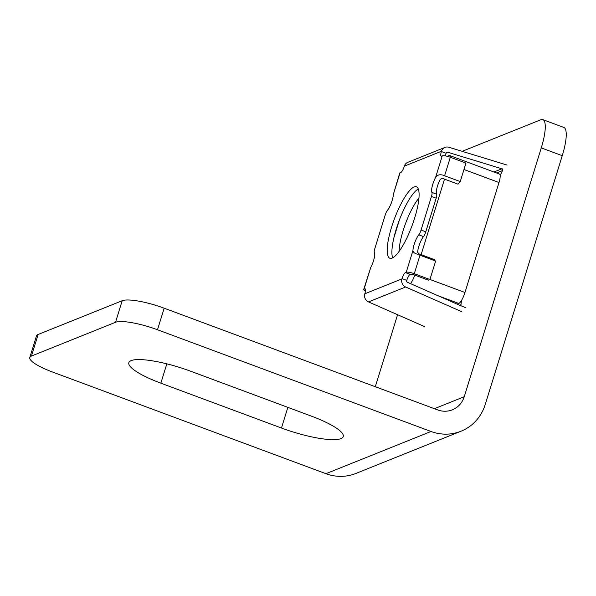 <?xml version="1.0" encoding="UTF-8"?>
<svg xmlns="http://www.w3.org/2000/svg" width="596" height="596" viewBox="0 0 596 596"><rect width="100%" height="100%" fill="white"/><g stroke="black" fill="none" stroke-linecap="round" stroke-linejoin="round"><path stroke-width="0.89" d="M462.176 151.332L540.773 119.774A34.65 8.59 110.4 0 1 542.837 119.632A34.65 8.59 110.4 0 1 541.272 147.89L464.254 396.705A22.179 20.957 -111.9 0 1 452.379 409.802A22.179 20.957 -111.9 0 1 437.71 409.921L164.176 308.199A34.65 7.383 -162.8 0 0 122.202 300.719L115.527 322.28L31.439 356.05L38.114 334.483L122.202 300.719M397.584 314.725L375.301 386.715M164.176 308.199L157.5 329.759L431.035 431.482A45.281 42.793 68.1 0 0 460.984 431.236L355.872 473.447A45.281 42.793 -111.9 0 1 325.923 473.686L52.388 371.971A34.65 7.383 17.2 0 1 29.8 357.503A34.65 7.383 17.2 0 1 31.439 356.05M29.8 357.503L36.475 335.943A34.65 7.383 17.2 0 1 38.114 334.483M157.5 329.759A34.65 7.383 -162.8 0 0 115.527 322.28M311.246 416.068L190.631 371.211A49.088 10.46 -162.8 0 0 128.848 362.673A49.088 10.46 -162.8 0 0 160.853 383.168L281.461 428.025A49.088 10.46 -162.8 0 0 343.251 436.563A49.088 10.46 -162.8 0 0 311.246 416.068M460.984 431.236A45.281 42.793 68.1 0 0 485.226 404.513L562.252 155.69L541.272 147.89M542.837 119.632L563.816 127.432A34.65 8.59 110.4 0 1 562.252 155.69M435.117 260.825A10.393 2.578 -69.6 0 1 434.678 259.692L419.033 253.874L417.677 252.302A10.393 2.578 110.4 0 1 423.488 236.59A5.2 1.289 -69.6 0 0 425.79 231.784L436.183 198.207A5.2 1.289 -69.6 0 0 436.622 194.154A10.393 2.578 110.4 0 1 440.273 179.307L442.411 178.36L458.056 184.179A10.393 2.578 -69.6 0 1 460.239 181.579L444.594 175.76C440.474 173.98 437.457 174.576 435.549 177.556L442.277 155.832L441.465 156.159A5.714 1.415 110.4 0 1 441.129 156.182A5.714 1.415 110.4 0 1 441.383 151.518L441.465 151.257A6.496 6.139 -111.9 0 1 448.9 147.264L507.069 165.062M461.684 311.678L405.638 287.004A6.496 6.139 -111.9 0 1 401.957 278.883L402.039 278.623A5.714 1.415 110.4 0 1 405.429 272.588L406.234 272.268A6.638 1.415 17.2 0 1 414.28 273.698L429.925 279.517L435.646 261.018L415.188 253.442L413.386 252.115L412.953 250.543A10.393 2.578 110.4 0 1 418.764 234.831A5.2 1.289 -69.6 0 0 421.074 230.026L431.467 196.456A5.2 1.289 -69.6 0 0 431.899 192.396A10.393 2.578 110.4 0 1 435.549 177.556M444.944 147.421L407.806 162.328A6.496 6.139 68.1 0 0 404.326 166.165L404.244 166.433A5.714 1.415 110.4 0 1 400.862 172.46L400.058 172.788A6.638 1.415 -162.8 0 0 399.737 173.064L393.33 194.505A10.393 2.578 110.4 0 1 387.519 210.217A5.2 1.289 -69.6 0 0 385.217 215.022L374.824 248.599A5.2 1.289 -69.6 0 0 374.385 252.652A10.393 2.578 110.4 0 1 370.734 267.5L363.702 289.5A6.638 1.415 17.2 0 1 364.014 289.216L364.819 288.896A5.714 1.415 110.4 0 1 365.162 288.874A5.714 1.415 110.4 0 1 364.901 293.537L364.819 293.798A6.496 6.139 68.1 0 0 368.499 301.919L424.546 326.593M414.153 186.95A38.114 9.454 110.4 0 1 416.433 186.801A38.114 9.454 110.4 0 1 413.415 221.846A38.114 9.454 110.4 0 1 392.131 258.105A38.114 9.454 110.4 0 1 389.858 258.254A38.114 9.454 110.4 0 1 392.868 223.202A38.114 9.454 110.4 0 1 414.153 186.95M459.956 305.375L460.991 304.63L461.453 300.518A10.393 2.578 110.4 0 1 458.808 303.461L457.11 304.146M461.453 300.518A10.393 2.578 -69.6 0 0 464.962 292.494L499.001 182.525A10.393 2.578 -69.6 0 0 500.171 175.447L502.488 170.59L502.242 168.765M410.495 283.621A10.393 2.578 -69.6 0 0 414.779 275.106M421.126 254.648L444.504 179.135M450.382 157.292A10.393 2.578 -69.6 0 0 449.652 155.526L499.478 174.054A10.393 2.578 110.4 0 1 500.171 175.447M449.652 155.526A10.393 2.578 -69.6 0 0 449.034 155.563L447.209 156.301M399.447 219.812L393.896 237.737M399.119 251.393A34.65 8.59 110.4 0 1 418.958 198.043M465.573 307.633L459.963 305.353A1.296 1.229 68.1 0 1 459.65 305.264L407.418 282.266A1.296 1.229 68.1 0 1 406.681 280.642L406.763 280.373A5.714 1.415 -69.6 0 1 410.145 274.346L412.7 274.331L428.345 280.15L429.925 279.517M502.19 168.936A1.296 1.229 68.1 0 0 501.892 168.802L447.671 152.211A1.296 1.229 68.1 0 0 446.188 153.008L446.106 153.276A5.714 1.415 -69.6 0 0 445.503 155.929M365.467 291.139A6.638 1.415 17.2 0 1 363.702 289.5M460.239 181.579L465.968 163.088L450.323 157.269A6.638 1.415 -162.8 0 0 442.277 155.832M418.31 188.969A38.114 9.454 -69.6 0 0 399.007 220.989A38.114 9.454 -69.6 0 0 392.697 257.837M464.254 396.705L434.41 408.692M281.461 428.025L287.861 407.366M160.853 383.168L166.835 363.843M431.035 431.482L325.923 473.686M431.899 192.396L436.622 194.154M418.764 234.831L423.488 236.59M368.499 301.919L405.638 287.004M437.874 295.676L458.808 303.461M429.94 279.464L464.962 292.494M463.979 169.502L499.001 182.525M496.557 172.967L502.488 170.59M402.039 278.623L406.763 280.373M441.383 151.518L446.106 153.276M405.429 272.588L410.145 274.346M364.819 288.896L365.4 289.112M459.538 305.212L460.991 304.63M444.594 175.76L450.323 157.269M446.292 152.762L447.671 152.211M493.942 171.991L501.892 168.802M421.074 230.026L425.79 231.784M431.467 196.456L436.183 198.207M406.234 272.268L412.953 250.543M404.326 166.165L441.465 151.257M393.33 194.505L400.058 172.788M364.014 289.216L370.734 267.5M364.819 293.798L401.957 278.883M414.28 273.698L420.001 255.207"/></g></svg>

